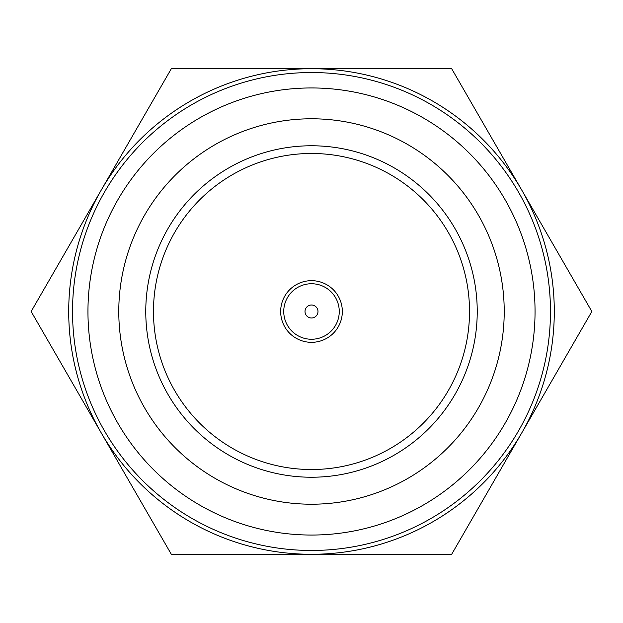 <?xml version="1.0" encoding="UTF-8"?>
<svg xmlns="http://www.w3.org/2000/svg" width="623" height="623" viewBox="0 0 623 623"><rect width="100%" height="100%" fill="white"/><g stroke="black" fill="none" stroke-linecap="round" stroke-linejoin="round"><path stroke-width="0.93" d="M311.5 535.048A223.548 223.548 0 0 0 535.048 311.5A223.548 223.548 0 0 0 311.5 87.952A223.548 223.548 0 0 0 87.952 311.5A223.548 223.548 0 0 0 311.5 535.048M311.5 72.533A238.967 238.967 0 0 1 550.467 311.5A238.967 238.967 0 0 1 311.5 550.467A238.967 238.967 0 0 1 72.533 311.5A238.967 238.967 0 0 1 311.5 72.533M311.5 280.669A30.831 30.831 0 0 0 280.669 311.5A30.831 30.831 0 0 0 311.5 342.331A30.831 30.831 0 0 0 342.331 311.5A30.831 30.831 0 0 0 311.5 280.669M311.5 145.766A165.734 165.734 0 0 1 477.234 311.5A165.734 165.734 0 0 1 311.5 477.234A165.734 165.734 0 0 1 145.766 311.5A165.734 165.734 0 0 1 311.5 145.766M311.5 118.783A192.717 192.717 0 0 0 118.783 311.5A192.717 192.717 0 0 0 311.5 504.217A192.717 192.717 0 0 0 504.217 311.5A192.717 192.717 0 0 0 311.5 118.783M311.5 153.476A158.024 158.024 0 0 0 153.476 311.5A158.024 158.024 0 0 0 311.5 469.524A158.024 158.024 0 0 0 469.524 311.5A158.024 158.024 0 0 0 311.5 153.476M311.5 68.709A242.791 242.791 0 0 1 521.763 432.892A242.791 242.791 0 0 1 101.238 432.892A242.791 242.791 0 0 1 311.5 68.709L451.675 68.709L591.85 311.5L451.675 554.291L171.325 554.291L31.15 311.5L171.325 68.709L311.5 68.709M339.255 311.5A27.755 27.755 0 0 1 311.5 339.255A27.755 27.755 0 0 1 283.745 311.5A27.755 27.755 0 0 1 311.5 283.745A27.755 27.755 0 0 1 339.255 311.5M317.987 311.5A6.487 6.487 0 0 1 311.5 317.987A6.487 6.487 0 0 1 305.013 311.5A6.487 6.487 0 0 1 311.5 305.013A6.487 6.487 0 0 1 317.987 311.5M101.238 190.108L171.325 68.709L451.675 68.709M101.238 432.892L31.15 311.5M521.763 432.892L451.675 554.291"/></g></svg>
